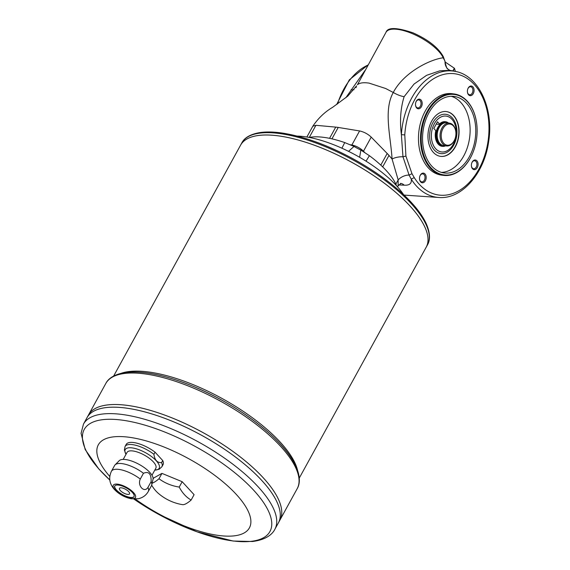 <?xml version="1.0" encoding="UTF-8"?>
<svg xmlns="http://www.w3.org/2000/svg" width="570" height="570" viewBox="0 0 570 570"><rect width="100%" height="100%" fill="white"/><g stroke="black" fill="none" stroke-linecap="round" stroke-linejoin="round"><path stroke-width="0.85" d="M397.532 186.867L398.109 185.813L398.174 179.921L392.075 159.03C390.692 136.109 383.368 110.259 393.272 92.483C404.208 71.699 431.084 59.152 443.211 57.798A32.839 11.956 -151.2 0 0 413.991 34.364A32.839 11.956 -151.2 0 0 386.011 32.283L357.433 84.759C359.342 83.035 362.67 82.415 367.408 82.907A32.846 11.956 28.8 0 1 369.132 83.135L385.712 88.521L393.272 92.483A14.777 5.379 -151.2 0 0 404.116 96.686C400.568 108.186 399.663 120.847 401.38 134.691L404.778 134.891L405.911 156.087L411.982 173.715L414.255 177.605A61.175 41.795 97.4 0 0 481.187 164.595A61.175 41.795 97.4 0 0 461.415 75.475A61.175 41.795 97.4 0 0 404.778 134.891M356.001 87.673L356.542 85.892L347.764 96.13L332.609 107.331C324.822 111.934 318.224 118.232 312.816 126.219L315.923 125.307L309.268 137.427M445.932 122.742A11.493 7.852 97.4 0 0 445.284 122.621A11.493 7.852 97.4 0 0 437.796 127.466A11.493 7.852 97.4 0 0 442.349 145.421A11.493 7.852 97.4 0 0 443.004 145.464M442.555 123.783A10.673 7.296 97.4 0 0 438.23 127.929A10.673 7.296 97.4 0 0 439.997 143.604M437.553 143.341A11.493 7.852 97.4 0 0 441.159 145.264L442.349 145.421M445.284 122.621L444.094 122.465A11.493 7.852 97.4 0 0 440.126 123.412M436.235 124.053L438.85 124.395L439.506 123.968A12.44 8.5 -82.6 0 1 440.603 123.049A12.44 8.5 -82.6 0 1 448.512 123.035M442.983 128.549A10.673 7.296 97.4 0 0 443.781 143.341A10.673 7.296 97.4 0 0 454.162 140.719A10.673 7.296 97.4 0 0 454.86 139.237A10.673 7.296 97.4 0 0 455.822 131.77A10.673 7.296 97.4 0 0 450.514 124.153A10.673 7.296 97.4 0 0 442.983 128.549M454.86 139.237L454.746 139.515A11.493 7.852 -82.6 0 1 453.998 141.111A11.493 7.852 -82.6 0 1 446.51 145.956A11.493 7.852 -82.6 0 1 440.19 133.551A11.493 7.852 -82.6 0 1 449.445 123.156A11.493 7.852 -82.6 0 1 455.786 131.478L455.822 131.77M345.791 97.791L365.049 70.409M452.822 70.944L454.326 68.201L445.334 62.123M453.663 145.25A19.822 13.545 -82.6 0 1 434.39 150.124A19.822 13.545 -82.6 0 1 432.901 122.65A19.822 13.545 -82.6 0 1 446.567 114.42A19.822 13.545 -82.6 0 1 456.613 127.709A19.822 13.545 -82.6 0 1 454.589 143.369A19.822 13.545 -82.6 0 1 453.663 145.25M446.289 111.57A22.579 15.426 -82.6 0 1 458.579 135.924A22.579 15.426 -82.6 0 1 440.51 156.358M472.195 162.058A4.859 3.32 -82.6 0 1 477.439 161.595A4.859 3.32 -82.6 0 1 476.05 169.069A4.859 3.32 -82.6 0 1 471.433 166.134A4.859 3.32 -82.6 0 1 471.875 162.735A4.859 3.32 -82.6 0 1 472.195 162.058M471.418 165.977A4.04 2.757 97.4 0 0 473.627 168.756A4.04 2.757 97.4 0 0 476.256 167.053A4.04 2.757 97.4 0 0 474.66 160.747A4.04 2.757 97.4 0 0 472.024 162.45A4.04 2.757 97.4 0 0 471.818 162.877M431.697 121.104A22.579 15.426 -82.6 0 1 446.41 111.585A22.579 15.426 -82.6 0 1 458.822 135.952A22.579 15.426 -82.6 0 1 440.631 156.372A22.579 15.426 -82.6 0 1 431.697 121.104M455.359 71.428L454.497 68.386L453.072 70.986M467.414 91.991A4.04 2.757 97.4 0 0 469.623 94.77A4.04 2.757 97.4 0 0 472.252 93.067A4.04 2.757 97.4 0 0 470.656 86.761A4.04 2.757 97.4 0 0 468.027 88.464A4.04 2.757 97.4 0 0 467.813 88.892M395.858 184.124L398.174 179.921A9.106 5.016 155 0 1 409.089 175.09L402.969 156.779L401.38 134.691A63.633 43.477 -82.6 0 1 454.981 71.35L449.666 70.338L439.826 70.823L426.595 75.326L414.041 84.068L404.116 96.686M380.796 165.108L387.187 153.48A32.846 11.956 28.8 0 1 388.989 155.439L392.075 159.03A8.935 3.099 170.9 0 1 402.969 156.779L405.911 156.087M454.981 71.35C478.515 75.133 493.983 108.357 488.718 141.161C484.614 173.166 461.75 199.671 438.708 197.469A63.633 43.477 -82.6 0 1 411.241 179.123C411.875 183.49 409.517 185.507 404.151 185.179L398.722 184.936M445.02 61.189L443.211 57.798L443.289 56.644L445.056 61.667A9.854 9.64 -44.6 0 0 447.771 68.956A9.854 9.64 -44.6 0 0 447.778 68.956L449.865 70.388M445.576 145.835A12.44 8.5 -82.6 0 1 437.924 143.811A12.44 8.5 -82.6 0 1 435.822 130.673L433.806 128.478L437.489 121.773L439.506 123.968M416.299 101.203A4.859 3.32 -82.6 0 1 421.543 100.74A4.859 3.32 -82.6 0 1 420.154 108.215A4.859 3.32 -82.6 0 1 415.544 105.279A4.859 3.32 -82.6 0 1 415.979 101.88A4.859 3.32 -82.6 0 1 416.299 101.203M415.523 105.122A4.04 2.757 97.4 0 0 417.732 107.901A4.04 2.757 97.4 0 0 420.361 106.198A4.04 2.757 97.4 0 0 418.765 99.892A4.04 2.757 97.4 0 0 416.136 101.595A4.04 2.757 97.4 0 0 415.922 102.023M400.86 183.447A9.854 6.883 -87.8 0 1 404.151 185.179M414.255 177.605L411.241 179.123L409.089 175.09L411.982 173.715M420.297 175.19A4.859 3.32 -82.6 0 1 425.548 174.726A4.859 3.32 -82.6 0 1 424.158 182.201A4.859 3.32 -82.6 0 1 419.541 179.258A4.859 3.32 -82.6 0 1 419.983 175.859A4.859 3.32 -82.6 0 1 420.297 175.19M468.191 88.072A4.859 3.32 -82.6 0 1 473.435 87.616A4.859 3.32 -82.6 0 1 472.053 95.083A4.859 3.32 -82.6 0 1 467.436 92.148A4.859 3.32 -82.6 0 1 467.87 88.749A4.859 3.32 -82.6 0 1 468.191 88.072M473.022 152.29A41.047 28.051 -82.6 0 1 472.993 152.375A41.047 28.051 -82.6 0 1 443.56 175.375L441.536 175.118A41.047 28.051 -82.6 0 1 425.291 110.993A41.047 28.051 -82.6 0 1 452.039 93.687L454.062 93.95A41.047 28.051 -82.6 0 1 476.691 123.669A41.047 28.051 -82.6 0 1 476.705 123.754M443.56 175.375A41.047 28.051 -82.6 0 1 427.315 111.257A41.047 28.051 -82.6 0 1 454.062 93.95M427.928 111.585A40.556 27.709 -82.6 0 1 456.556 94.898A40.556 27.709 -82.6 0 1 476.72 123.847A40.556 27.709 -82.6 0 1 473.057 152.211A40.556 27.709 -82.6 0 1 432.744 169.568A40.556 27.709 -82.6 0 1 427.928 111.585M451.248 96.294A38.589 26.363 -82.6 0 1 469.666 137.356A38.589 26.363 -82.6 0 1 441.436 172.389M428.961 112.71A38.589 26.363 -82.6 0 1 454.105 96.437A38.589 26.363 -82.6 0 1 475.316 138.083A38.589 26.363 -82.6 0 1 444.23 172.981A38.589 26.363 -82.6 0 1 428.961 112.71M419.527 179.101A4.04 2.757 97.4 0 0 421.729 181.887A4.04 2.757 97.4 0 0 424.365 180.184A4.04 2.757 97.4 0 0 422.762 173.879A4.04 2.757 97.4 0 0 420.133 175.581A4.04 2.757 97.4 0 0 419.926 176.009M341.915 148.207L344.736 142.578L354.013 146.433L348.555 151.356M354.013 146.433A32.839 11.956 -151.2 0 0 360.86 150.074L369.389 155.688L366.033 161.16M359.62 157.299L360.86 150.074M369.389 155.688A67.844 24.695 -151.2 0 1 396.193 184.872L396.542 185.763M344.736 142.578A67.844 24.695 -151.2 0 0 309.218 137.434M403.531 194.57A73.893 26.897 -151.2 0 0 304.259 136.643A73.893 26.897 -151.2 0 0 297.155 136.095M140.291 479.057C137.142 485.597 144.281 493.321 147.958 487.4L151.128 481.622C151.328 473.827 148.777 471.048 143.469 473.278L140.291 479.057A21.019 7.652 -151.2 0 0 118.845 469.402A21.019 7.652 -151.2 0 0 111.435 471.262C108.414 477.724 109.404 483.802 114.42 489.48C119.187 494.354 124.823 497.446 131.335 498.764L138.168 498.764C142.678 497.802 146.048 495.387 148.271 491.511A21.019 7.652 -151.2 0 0 147.958 487.4M153.914 454.283C154.741 460.125 157.291 462.904 161.574 462.619L162.721 460.532L155.061 452.195L153.914 454.283A21.019 7.652 -151.2 0 0 132.468 444.628A21.019 7.652 -151.2 0 0 125.058 446.481L126.205 444.401A21.019 7.652 -151.2 0 1 155.061 452.195M151.976 475.238L155.824 468.234A16.423 5.978 -151.2 0 0 149.368 458.337A16.423 5.978 -151.2 0 0 132.839 450.963A16.423 5.978 -151.2 0 0 127.046 452.416L123.198 459.413M148.271 491.511L151.449 485.733A21.019 7.652 -151.2 0 0 151.734 484.977L153.024 479.242A19.373 7.054 -151.2 0 0 144.367 467.685A19.373 7.054 -151.2 0 0 125.635 459.555A19.373 7.054 -151.2 0 0 119.251 460.674L115.104 464.835A21.019 7.652 -151.2 0 0 114.613 465.483L111.435 471.262M117.741 484.172A12.647 4.603 -151.2 0 0 119.743 493.962A12.647 4.603 -151.2 0 0 135.603 496.007A12.647 4.603 -151.2 0 0 117.741 484.172M118.603 485.106A11.001 4.004 -151.2 0 0 114.72 486.082A11.001 4.004 -151.2 0 0 122.436 494.888A11.001 4.004 -151.2 0 0 134 496.677A11.001 4.004 -151.2 0 0 129.675 490.043A11.001 4.004 -151.2 0 0 118.603 485.106M114.805 485.946A11.001 4.004 -151.2 0 0 122.578 494.618A11.001 4.004 -151.2 0 0 134.071 496.541M121.503 487.834A5.75 2.095 -151.2 0 0 119.472 488.34A5.75 2.095 -151.2 0 0 123.505 492.943A5.75 2.095 -151.2 0 0 129.547 493.876A5.75 2.095 -151.2 0 0 127.288 490.414A5.75 2.095 -151.2 0 0 121.503 487.834M119.479 488.333A5.75 2.095 -151.2 0 0 123.512 492.929A5.75 2.095 -151.2 0 0 129.547 493.876M152.14 483.168A45.151 9.327 -56.5 0 0 158.994 478.743A45.151 40.171 -11.6 0 0 179.222 487.072A45.151 30.851 97.4 0 0 191.142 500.04A45.151 9.327 123.5 0 1 182.828 504.692A45.151 40.171 168.4 0 1 175.945 503.111A49.262 49.262 0 0 1 158.481 493.478A45.151 30.851 -82.6 0 1 151.677 485.184M278.26 505.077A109.176 39.736 -151.2 0 0 125.535 408.006A109.198 39.743 -151.2 0 1 235.46 457.033A109.198 39.743 -151.2 0 1 278.395 522.861A109.198 39.743 -151.2 0 0 278.395 522.861L279.856 520.211A109.198 39.743 -151.2 0 0 279.863 520.196A109.198 39.743 -151.2 0 0 236.928 454.368A109.198 39.743 -151.2 0 0 126.989 405.334A109.198 39.743 -151.2 0 0 88.485 414.989A109.198 39.743 -151.2 0 0 88.485 414.996L105.799 383.489A109.198 39.743 28.8 0 1 144.303 373.834A109.198 39.743 28.8 0 1 254.241 422.869A109.198 39.743 28.8 0 1 297.177 488.704C299.478 484.935 301.095 477.71 295.759 465.847C291.028 455.936 282.592 445.434 270.444 434.326C248.335 414.582 222.101 398.38 191.741 385.726C165.172 375.046 143.262 370.614 126.02 372.424C112.917 374.276 107.716 379.591 105.799 383.489M279.728 502.405A109.176 39.736 -151.2 0 0 127.003 405.341A109.176 39.736 -151.2 0 0 103.583 405.569M297.177 488.704L279.863 520.196A109.198 39.743 -151.2 0 0 236.921 454.383A109.198 39.743 -151.2 0 0 126.982 405.348A109.198 39.743 -151.2 0 0 88.478 415.003L87.025 417.653A109.198 39.743 -151.2 0 0 87.018 417.66A109.198 39.743 -151.2 0 1 125.528 407.999A109.176 39.736 -151.2 0 0 102.115 408.241M274.854 529.309L278.388 522.875A109.198 39.743 -151.2 0 0 235.453 457.047A109.198 39.743 -151.2 0 0 125.521 408.013A109.198 39.743 -151.2 0 0 87.011 417.668L83.477 424.101A109.198 39.743 28.8 0 1 121.98 414.447A109.198 39.743 28.8 0 1 231.912 463.481A109.198 39.743 28.8 0 1 274.854 529.309C272.474 534.168 266.062 539.833 252.446 541.5L233.137 541.044L196.921 531.782L157.598 513.777L133.85 499.049A105.956 38.568 -151.2 0 0 232.574 540.894A105.956 38.568 -151.2 0 0 253.814 490.378A105.956 38.568 -151.2 0 0 121.602 420.069A105.956 38.568 -151.2 0 0 109.789 479.976M135.304 499.071A86.205 31.378 -151.2 0 0 234.519 535.814A86.205 31.378 -151.2 0 0 229.368 487.464A86.205 31.378 -151.2 0 0 128.713 437.204A86.205 31.378 -151.2 0 0 109.775 476.456M427.472 244.886L426.196 247.209A105.913 38.546 -151.2 0 0 426.196 247.209A105.913 38.546 -151.2 0 0 384.543 183.355A105.913 38.546 -151.2 0 0 277.918 135.795A105.913 38.546 -151.2 0 0 240.576 145.165A105.913 38.546 -151.2 0 0 240.569 145.172L241.851 142.842A105.913 38.546 28.8 0 1 279.193 133.473A105.913 38.546 28.8 0 1 385.826 181.032A105.913 38.546 28.8 0 1 427.472 244.886C429.566 241.438 431.212 234.719 426.032 223.191C421.608 213.921 413.742 204.046 402.449 193.565C388.512 180.768 371.847 169.062 352.445 158.46C327.615 145.129 304.565 136.714 283.297 133.216C274.818 131.898 267.387 131.634 261.01 132.418C248.328 134.242 243.59 139.301 241.851 142.842M426.061 229.952A105.892 38.546 -151.2 0 0 277.925 135.81A105.892 38.546 -151.2 0 0 255.21 136.03M299.271 478.08L426.182 247.223A105.913 38.546 -151.2 0 0 384.536 183.369A105.913 38.546 -151.2 0 0 277.911 135.81A105.913 38.546 -151.2 0 0 240.569 145.179L113.651 376.036M154.776 470.143L159.215 469.231L161.894 466.737L163.041 464.65A21.019 7.652 -151.2 0 0 162.721 460.532M153.052 479.078L153.636 478.03L161.944 473.385L182.172 481.707L194.085 494.682L191.142 500.04M179.222 487.072L182.172 481.707M158.994 478.743L161.944 473.385M151.734 484.977A21.019 7.652 -151.2 0 0 151.128 481.622M143.469 473.278A21.019 7.652 -151.2 0 0 122.023 463.624A21.019 7.652 -151.2 0 0 115.104 464.835M446.51 145.956L443.652 145.585A11.493 7.852 -82.6 0 1 437.332 133.18A11.493 7.852 -82.6 0 1 446.595 122.785L449.445 123.156M329.56 138.339L335.73 127.117L315.923 125.307M335.73 127.117A32.846 11.956 28.8 0 1 338.224 127.438L331.947 138.852M350.372 144.773L351.854 145.015L359.584 130.943L338.224 127.438M359.584 130.943C363.938 131.877 367.821 133.936 371.22 137.128L363.482 151.2A1.639 0.976 135.7 0 1 363.268 151.527M387.187 153.48L371.22 137.128M351.006 89.839A14.777 5.379 -151.2 0 0 354.006 89.682M351.697 145.357A1.639 1.069 99.3 0 1 351.854 145.015A9.854 3.584 28.8 0 1 363.482 151.2L364.672 152.418M388.989 155.439L382.684 166.91M367.992 65.066A63.633 43.477 97.4 0 0 337.54 103.911M404.03 195.047A65.621 44.838 97.4 0 0 405.584 195.196L438.708 197.469M434.354 123.718A18.062 12.341 -82.6 0 1 455.565 126.398A18.062 12.341 -82.6 0 1 441.529 151.934A18.062 12.341 -82.6 0 1 434.354 123.718M280.533 132.867A104.716 38.112 28.8 0 1 374.39 171.705A104.716 38.112 28.8 0 1 428.619 231.734M297.519 470.129A105.913 38.546 -151.2 0 0 148.107 371.918A105.913 38.546 -151.2 0 0 121.296 373.257M298.495 475.758A107.552 39.145 -151.2 0 0 243.846 413.599A107.552 39.145 -151.2 0 0 146.205 372.88M154.784 470.122A19.373 7.054 -151.2 0 0 155.218 459.698A19.373 7.054 -151.2 0 0 132.055 447.885A19.373 7.054 -151.2 0 0 126.006 454.304M161.894 466.737A21.019 7.652 -151.2 0 0 161.574 462.619M443.289 56.644C438.28 47.581 428.227 39.658 413.122 32.875C396.727 27.339 387.685 27.146 386.011 32.283M404.052 195.061L405.584 195.196M456.613 127.709C457.418 133.116 456.748 138.339 454.589 143.369M445.263 62.907C446.396 67.296 447.236 69.312 447.778 68.956M398.109 185.813L401.059 183.397L400.432 183.412M336.635 104.545L349.31 79.85L368.106 64.859M312.816 126.219L306.874 137.028M83.477 424.101L81.068 433.307L85.194 449.552L98.731 468.868L109.789 480.011M125.999 454.319L124.388 450.079L125.058 446.481"/></g></svg>
